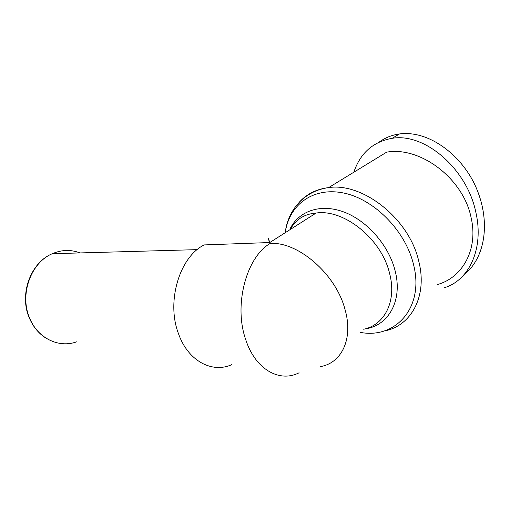 <?xml version="1.0" encoding="UTF-8"?>
<svg xmlns="http://www.w3.org/2000/svg" width="510" height="510" viewBox="0 0 510 510"><rect width="100%" height="100%" fill="white"/><g stroke="black" fill="none" stroke-linecap="round" stroke-linejoin="round"><path stroke-width="0.76" d="M269.535 242.683C267.992 237.386 268.081 237.335 269.803 242.53L204.23 244.915C179.775 256.728 166.081 301.282 178.43 333.534C187.948 361.042 212.198 373.651 231.929 364.567M386.389 330.531C411.844 324.596 427.533 295.398 418.774 261.286C409.332 218.764 362.788 182.319 328.669 187.591L386.65 152.165C420.017 146.089 463.431 178.379 471.138 217.783C478.463 249.364 462.5 277.625 437.599 284.484M379.268 142.016C385.165 137.757 391.769 135.086 399.075 134.009L399.54 133.939C430.676 129.878 464.495 157.858 477.124 190.013C490.237 222.175 485.635 257.837 463.749 275.005M353.825 172.214C360.296 153.153 372.918 141.876 391.693 138.388L392.164 138.318C424.722 132.504 467.364 169.11 475.945 212.785C484.168 248.874 468.792 280.736 444.089 287.793M269.847 242.671L270.102 243.455C297.623 241.313 335.682 273.679 344.951 309.251C353.583 338.716 341.668 363.063 320.567 366.562M270.102 243.455C246.406 257.174 233.516 304.993 245.667 339.45C255.249 369.476 279.544 382.889 299.115 372.772M316.053 213.065C343.491 208.692 381.359 238.546 389.519 273.13C397.067 300.996 384.648 324.927 363.694 329.243M365.262 328.842C388.473 325.788 403.104 300.441 395.001 270.338C388.467 244.666 366.397 220.014 343.103 211.72C319.764 203.35 298.477 211.376 290.005 229.022M285.269 232.681C288.864 205.568 312.133 187.03 342.637 192.825C373.071 198.364 405.118 229.953 413.4 264.033C424.894 307.638 395.282 339.328 360.111 332.341M285.205 232.719C287.965 209.833 304.247 190.893 328.669 187.591C316.665 189.044 306.969 193.819 299.561 201.909M76.564 341.853C58.981 348.285 37.867 338.461 29.733 318.31C19.189 294.71 30.919 262.484 52.313 253.706C61.684 249.683 70.915 249.422 80 252.928M70.794 253.19L59.287 253.515M29.37 318.061C18.876 294.557 30.6 262.446 52.313 253.706L197.211 249.639M392.164 138.325L399.54 133.939M45.964 338.13C38.696 333.514 33.182 326.878 29.433 318.214M290.209 229.532C295.774 219.447 304.394 213.958 316.072 213.065L269.803 242.53"/></g></svg>
